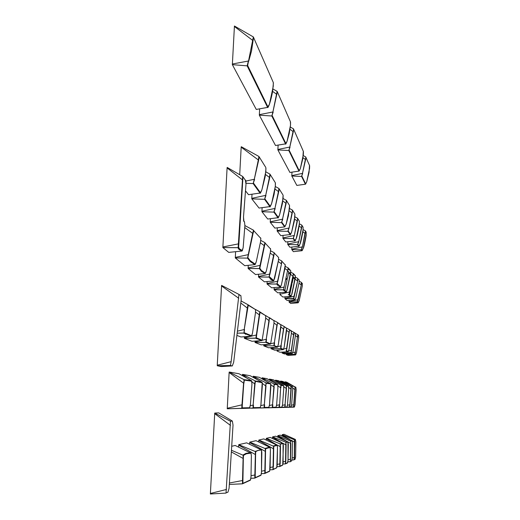 <?xml version="1.0" encoding="UTF-8"?>
<svg xmlns="http://www.w3.org/2000/svg" width="520" height="520" viewBox="0 0 520 520"><rect width="100%" height="100%" fill="white"/><g stroke="black" fill="none" stroke-linecap="round" stroke-linejoin="round"><path stroke-width="0.78" d="M302.978 157.664L305.37 159.458L302.484 173.362L305.63 159.51L305.74 156.956L303.251 155.571L305.74 156.956L309.491 165.438M305.63 159.51L305.936 157.287M309.615 165.724L309.562 168.422L306.703 181.838L305.558 184.151M291.993 172.146L291.811 175.611L302.484 173.362L301.594 176.456L302.686 173.478M309.498 165.451L309.036 172.478L306.703 181.838L305.422 184.21L296.836 185.419L305.403 184.197L301.594 176.456L291.817 176.02L291.811 175.611M296.836 185.419L291.817 176.02M238.44 248.755L239.304 248.683M240.221 222.404L239.85 222.216M238.784 239.115L239.167 239.115M242.405 180.947L242.769 181.311M239.252 237.809L238.888 237.542M240.844 212.349L240.481 212.069M242.431 186.869L242.06 186.576M242.365 181.591L242.743 181.779M240.428 212.901L240.812 212.901M239.876 221.728L240.247 221.923M242.469 186.238L242.08 186.244M241.995 187.616L242.385 187.616M240.897 211.523L240.513 211.523M243.815 221.117L244.491 221.936L244.888 225.628L243.152 247.663L242.359 250.562L241.858 251.056L228.735 252.389L222.859 247.559L227.091 167.895L227.175 167.427L242.671 176.456L238.141 247.715L222.859 247.559L238.388 247.656L238.29 248.482L239.057 249.457L242.131 250.965M244.888 225.628L243.165 247.669L241.95 251.043L239.798 249.906L238.485 248.443L238.875 243.789L222.833 246.974M243.497 216.957L243.939 221.507L244.491 221.936M245.349 180.037L245.999 184.178L243.503 216.938M242.359 250.562L239.571 248.95L238.647 247.228M242.703 176.475L245.615 180.531M238.875 243.789L242.951 176.963M277.095 91.338L272.916 111.969L277.342 91.767L290.401 121.693M259.63 108.836L259.337 115.187L271.837 115.992L273.175 112.132M277.095 91.345L277.342 91.767M272.61 91.39L276.913 94.465M290.543 122.025L290.511 125.275M259.324 114.653L272.916 111.969L271.837 115.992L285.545 143.858L275.522 145.502L285.584 143.877C285.519 144.703 286.033 143.78 287.118 141.122L289.224 133.49L290.511 125.268L287.118 141.122L285.688 143.865M277.069 91.325L272.961 88.992L277.069 91.325M275.522 145.502L259.337 115.187M234.436 26.013L253.292 36.907L234.436 26.013L232.356 64.656L256.269 109.441L267.781 107.367M232.33 64.019L248.378 61.029L247.156 65.852L247.637 65.501L253.344 36.933L273.124 82.108M273.293 82.485L273.273 86.229L269.406 104.292L267.586 107.361L247.156 65.852L232.356 64.656M256.282 109.434L267.637 107.387C267.755 108.076 268.346 107.049 269.406 104.292C268.879 106.184 271.518 97.994 272.617 91.331L273.377 83.096M234.351 26.436L252.675 40.391L253.078 40.495L253.63 37.427M226.031 493.09L210.366 493.994L226.031 493.09L230.477 421.239L232.356 421.07L233.025 425.106L229.08 488.287L227.916 492.226L226.109 492.778M232.356 421.07L218.744 412.887L214.734 413.062L230.477 421.239M210.366 493.994L214.734 413.062M290.004 129.285L293.02 131.56L289.809 147.037L293.319 131.619L293.456 128.817L303.29 151.229M293.319 131.619L293.67 129.188M303.42 151.528L303.375 154.401L300.346 168.61L299.15 171.028M278.115 145.087L277.888 149.481L289.809 147.037L288.828 150.527L290.03 147.18M289.919 172.445L298.954 171.1L288.828 150.527L277.894 149.942L277.888 149.481M293.442 128.81L290.316 127.049L293.442 128.81M303.297 151.242L302.809 158.724L300.346 168.61L298.981 171.113L289.913 172.452L277.894 149.942M302.842 231.744L304.98 233.337L302.374 246.987L305.24 233.369L305.344 230.796L306 231.849M305.24 233.369L305.533 231.127M306.189 232.174L306.144 234.806L303.277 248.268L302.068 250.692M291.896 247.046L291.785 249.23L302.178 246.883L301.308 249.802L302.374 246.987M306.189 232.122L306.144 234.8C306.69 233.565 303.966 247.754 303.277 248.268L301.971 250.718L293.404 251.661L301.971 250.712L301.308 249.802L291.792 249.607L291.785 249.23M305.344 230.796L303.069 229.567M293.404 251.661L291.792 249.607M286.358 353.828L286.338 354.699L288.028 355.362L295.458 354.926L295.783 354.621L294.873 354.465M294.723 354.556L295.458 354.926L294.619 354.575L286.338 354.705L294.957 354.276L297.758 334.938L297.401 337.071L295.399 335.51M292.767 352.723L295.25 352.105L294.645 354.569L295.464 352.144M297.791 334.978L298.435 335.101M298.552 335.413L298.675 337.714L296.504 352.606L295.783 354.621M297.583 334.575L295.328 333.333M289.062 301.704L298.181 299.656L301.32 284.85L297.213 302.094L298.019 302.815L290.719 303.433L289.068 302.081L289.133 300.358M298.181 299.656L297.206 302.101L289.068 302.075L297.538 301.821L301.32 284.85L301.405 282.392M299.299 281.281L301.386 282.386L301.074 284.778L298.961 283.231M298.116 302.803L298.344 302.536L297.356 302.062L298.058 302.809L299.202 300.586L298.344 302.536M301.6 283.043L302.153 283.218M302.328 283.595L302.322 285.909L299.202 300.586M283.595 407.466L294.222 407.134M295.029 387.134L295.874 387.433L296.153 389.701L295.061 404.755L294.463 406.835L283.601 407.485L293.637 406.854L295.067 387.316M295.874 387.433L286.644 382.122L284.928 381.823L284.869 382.519M295.75 387.134L294.879 386.971L295.106 389.571L293.989 404.755L293.332 407.173L293.989 404.755M284.928 381.823L294.879 386.971L295.106 389.571M292.786 388.018L294.866 389.551L293.755 404.742L291.59 405.249M282.094 436.007L282.185 434.688L283.94 434.285L295.243 439.374L294.431 439.615L294.294 457.496L294.82 442.24L292.195 440.875M292.156 457.906L294.294 457.496L294.014 459.882L292.026 459.973M293.995 459.894L294.561 457.49L294.645 439.887L282.185 434.688M294.346 459.596L295.132 459.166L294.418 459.316M294.548 439.842L295.341 439.439L295.874 441.903L295.62 457.015L295.132 459.166M275.002 189.026L278.428 191.575L274.931 208.422L278.752 191.627L278.428 191.575L278.922 188.487L282.88 194.818M278.752 191.627L279.162 188.897M283.108 195.214L283.082 198.458L279.591 214.792L278.148 217.666M262.119 207.656L261.931 211.237L274.931 208.422L273.891 212.114L275.178 208.559M283.108 195.156L282.432 203.431L279.591 214.792C278.512 217.575 277.972 218.543 277.966 217.718L267.696 219.031L277.966 217.711L273.891 212.114L261.944 211.725L261.931 211.237M278.915 188.481L275.301 186.505M267.696 219.031L261.944 211.725M249.626 444.216L249.775 442.124L256.035 440.687L270.108 447.415L270.413 449.963L269.698 470.984L265.194 473.063L265.2 470.535L264.856 470.548L264.784 473.473L261.417 473.623M269.919 447.05L265.35 448.338L264.856 470.548L261.514 471.192M249.775 442.124L265.623 448.754L270.108 447.415M265.2 470.535L265.538 451.51L249.717 442.579M261.411 473.642L264.764 473.499L265.194 473.063M269.373 471.354L269.698 470.984M238.583 447.05L238.752 444.652L246.649 442.845L261.528 449.995L261.495 472.186L261.086 474.968L255.255 477.666L255.222 474.975L254.858 474.981L254.794 478.127L255.255 477.666M261.333 449.612L255.431 451.282L254.858 474.981L251.017 475.722M238.752 444.652L255.723 451.731L257.745 450.444L261.528 449.995M255.222 474.975L255.593 454.668L238.686 445.14M260.748 475.358L261.086 474.968M254.794 478.127L250.919 478.296M265.493 174.48L269.418 177.405L265.688 195.37L269.769 177.463L269.418 177.405L269.964 174.142L275.1 182.364M269.769 177.463L270.218 174.577M275.425 183.319L275.327 186.238L271.622 203.535L274.066 194.513L275.327 186.238L275.34 182.78M252.011 194.194L251.791 198.341L265.688 195.37L264.596 199.329L265.954 195.52M271.622 203.528L270.114 206.537M271.622 203.535C270.361 206.615 269.783 207.643 269.893 206.615L259.058 208.065L269.887 206.609L264.596 199.329L251.804 198.861L251.791 198.341M269.952 174.129L265.805 171.853M259.058 208.065L251.804 198.861M251.576 380.763L251.947 384.183L250.406 404.846L249.503 408.076M249.808 407.719L242.209 407.869L241.716 408.337L249.347 408.168L227.24 408.791L229.131 372.528L243.581 383.149L241.963 404.84L242.314 404.865L244.023 379.632L229.209 372.028L238.992 373.75L251.524 380.731L244.023 379.632L244.29 380.12L251.771 381.193M251.745 380.985L251.947 384.183L250.406 404.846L249.607 408.076L227.24 408.791L241.742 408.304L241.963 404.84L227.214 408.278M229.131 372.528L229.209 372.028M258.908 156.455L241.254 146.712L241.183 147.147L258.317 159.946L254.3 179.29L258.694 160.017L258.317 159.946L258.928 156.468L265.603 167.161M258.694 160.017L259.2 156.936M265.863 167.609L265.863 171.321L261.905 189.794L260.208 193.044M245.869 181.058L254.3 179.29L253.143 183.586L254.586 179.452M265.974 168.61L265.168 176.631L261.905 189.794C260.676 192.822 260.052 193.915 260.033 193.063L248.521 194.688L260.033 193.056L253.143 183.586L246.038 183.287M241.183 147.147L239.707 174.727M248.521 194.688L245.472 190.821M250.842 452.738L246.031 453.336L243.191 454.916L242.522 480.454L242.495 483.834L242.911 483.587L242.925 480.441L229.411 482.996M231.706 446.277L235.183 445.478L251.036 453.141L251.375 456.007L250.998 476.853L250.562 479.837L242.989 483.334M231.452 450.268L243.503 455.397L246.337 453.804L251.036 453.141M242.925 480.441L243.321 458.562L231.355 451.913M250.198 480.246L250.562 479.837M242.495 483.834L229.327 484.419L242.508 483.795L250.413 480.181L250.998 476.853L251.375 456.007L250.984 452.907M266.383 270.79L265.057 273.598L261.307 271.193L259.396 268.613L259.838 268.242L264.537 245.713L264.192 245.609L259.396 268.613L248.112 268.457L248.235 265.324M248.092 267.95L260.358 265.311M265.219 273.559L255.541 274.553L248.112 268.457L259.578 268.567L261.43 271.167L265.148 273.585L265.48 273.234L261.352 270.465L259.838 268.242M264.537 245.713L265.194 243.152L270.621 249.041L270.4 251.953L266.389 270.784L265.48 273.234M270.621 249.041L270.387 248.547M265.194 243.152L264.953 242.639L264.192 245.609L260.319 242.756M264.953 242.639L260.786 240.416M262.691 271.577L261.859 271.648M262.034 382.298L262.36 385.489L260.923 404.82L260.214 407.843L240.675 408.479M242.372 375.635L242.489 374.361L250.192 375.719M250.192 375.713L261.989 382.272L255.164 380.881L255.411 381.335L262.23 382.707M242.489 374.361L255.164 380.881L254.703 383.871L255.034 383.897L255.411 381.335M260.397 407.505L253.442 407.654L252.987 408.096L260.104 407.843M251.966 381.849L254.703 383.871L253.13 405.093L255.034 383.897M250.315 405.75L253.13 405.093L253 408.07L260.214 407.843L260.917 404.82L262.204 382.512M244.998 333.3L243.984 333.34M246.558 334.146L245.349 334.217M236.899 335.4L240.948 336.979L251.414 336.213M248.047 304.772L255.535 309.615L255.495 312.676L252.506 333.112L251.446 336.219L243.724 333.106L237.172 333.157L244.03 332.988L244.218 329.524L248.242 305.247L255.535 309.615M247.683 308.146L247.319 308.074L247.982 304.726L248.242 305.247M255.522 309.413L255.495 312.676L252.506 333.106L251.713 335.849L251.446 336.219L244.03 332.988L244.536 329.583M240.799 303.011L247.319 308.074L244.218 329.524L237.412 331.182M247.982 304.726L241.053 300.911M252.434 262.47L251.531 262.542M235.287 257.4L248.528 254.586L253.039 233.487L252.668 233.369L247.526 258.161L250.224 261.508L254.872 264.622L244.744 265.694L235.306 257.946L235.593 251.693M255.06 264.57L250.354 261.482L247.715 258.115L235.306 257.946L247.715 258.115L248.528 254.586M253.039 233.487L253.78 230.75L253.519 230.197L252.668 233.369L244.751 227.533M253.78 230.75L260.819 238.394L260.585 241.514L256.295 261.632L254.976 264.602L255.327 264.231L250.185 260.65L248.008 257.757M260.819 238.394L260.572 237.868M253.519 230.197L244.907 225.589M257.4 338.65L256.412 338.709M259.903 311.903L265.694 315.705L265.655 318.572L262.119 340.262L256.334 337.818L255.886 338.221L244.4 338.325L252.011 341.302L261.833 340.606M255.567 312.124L259.584 315.048L260.072 312.338L259.831 311.857L259.252 314.983L255.886 338.221L261.865 340.613L256.185 338.098L244.394 338.325L244.439 336.739M251.693 336.043L256.666 334.951L259.584 315.048M262.119 340.262L265.655 318.572L265.675 315.497M259.831 311.857L255.567 309.504M253.156 377.364L253.253 376.253L259.37 377.332L270.719 383.903L269.522 404.8L268.717 407.667M268.996 407.335L264.472 407.426L264.043 407.836L268.587 407.732L251.556 408.2M270.536 383.519L266.032 382.837L266.266 383.26L270.719 383.903M253.253 376.253L266.032 382.837L265.714 385.918L266.266 383.26M262.399 383.474L265.714 385.918L264.322 404.794L266.026 385.944M260.845 405.606L264.322 404.794L264.043 407.836L251.57 408.226M266.448 342.335L265.752 342.375M269.529 317.7L274.007 320.69L273.969 323.388L270.641 343.876L266.168 341.985L265.746 342.362L255.041 342.478L261.079 344.838L270.361 344.201M265.72 315.588L274.007 320.69M269.438 317.636L268.931 320.587L269.666 318.084M265.714 318.091L268.931 320.587L266.24 339.261L269.243 320.645M255.073 341.094L255.034 342.478L265.766 342.349L270.231 344.247L265.766 342.349L266.24 339.261L262.23 340.249M270.641 343.876L273.969 323.388M271.108 279.038L270.355 279.097M258.479 276.51L269.952 274.014L273.865 255.639L273.546 255.541L269.016 277.101L273.397 280.95L264.394 281.82L258.492 276.978L258.603 274.248M258.499 276.985L269.016 277.101L269.952 274.014M273.865 255.639L274.222 252.727L273.546 255.541L270.166 253.052M273.539 280.917L273.793 280.611L269.432 276.75M274.456 253.214L278.421 257.296M278.642 257.757L278.44 260.5L273.793 280.611M278.636 257.55L278.434 260.507M274.222 252.727L270.608 250.803M273.072 466.57L273.397 466.466M258.694 441.909L258.83 440.05L263.803 438.906L277.192 445.282L277.492 447.714L276.809 467.695L273.351 469.287L273.065 466.901L272.968 469.684L273.351 469.287M277.017 444.932L273.494 445.913L273.065 466.901L270.101 467.474M258.83 440.05L273.754 446.31L277.192 445.282M273.39 466.895L273.702 448.916L258.772 440.479M272.968 469.684L269.997 469.826L272.968 469.684L276.809 467.695M276.503 468.046L277.186 465.205L277.492 447.714L277.115 445.036M283.452 385.385L283.784 388.167L282.562 404.775L281.794 407.387M277.953 385.821L280.605 387.777L279.63 404.781L280.82 384.982L269.432 379.1L273.28 379.776L283.413 385.365L280.82 384.982L281.034 385.365L283.615 385.736M282.055 407.082L267.917 407.823M276.582 405.418L279.364 404.762L279.045 407.498L281.684 407.44L267.923 407.849L279.396 407.257M269.353 379.984L269.432 379.1M282.139 352.118L282.113 353.054L284.401 353.945L292.201 353.47L290.778 352.931L282.113 353.054L291.128 352.612L294.021 332.69M293.878 332.41L295.302 333.457L295.367 335.79L293.144 351.104L292.214 353.47L293.144 351.104L295.367 335.79L295.25 333.209M293.82 334.9L293.839 332.319L291.564 350.409L290.797 352.918L291.564 350.409M291.408 333.171L293.572 334.854L291.343 350.37L288.678 351.032M293.839 332.319L291.369 330.961M294.613 219.096L297.102 220.948L294.307 235.586L297.382 220.987L297.505 218.244L299.15 220.877M297.382 220.987L297.707 218.595M299.351 221.221L299.306 224.029M299.351 221.162L299.312 224.029L296.257 238.349L294.976 240.91M283.062 235.397L282.932 237.958L294.093 235.469L293.169 238.622L294.307 235.586M299.312 224.029C299.709 224.022 297.011 237.445 296.257 238.349C295.36 240.708 294.892 241.572 294.853 240.936L285.779 241.982L294.853 240.936L293.169 238.622L282.939 238.375L282.932 237.958M297.499 218.238L294.86 216.808M285.779 241.982L282.939 238.375M299.091 225.986L301.399 227.695L298.701 241.8L301.665 227.734L301.776 225.082L302.894 226.869M301.665 227.734L301.971 225.42M303.089 227.201L303.043 229.911L300.092 243.763L298.851 246.253M287.878 241.742L287.755 244.101L298.5 241.69L297.603 244.712L298.701 241.8M303.082 227.149L303.043 229.911C303.673 228.391 300.625 243.854 300.092 243.763C299.156 246.194 298.708 247.026 298.74 246.279L289.945 247.267L298.74 246.272L297.603 244.712L287.762 244.498L287.755 244.101M301.776 225.076L299.332 223.756M289.945 247.267L287.762 244.498M284.934 298.305L294.378 296.192L297.628 280.917L293.456 298.727L294.756 299.871L287.177 300.528L284.94 298.695L285.012 296.842M284.94 298.695L293.8 298.435L297.628 280.917M295.451 277.18L297.772 278.408L297.362 280.839L295.087 279.168M297.967 278.811L297.628 280.911L297.784 278.414M294.892 299.839L295.094 299.579L293.677 298.636M297.954 279.091L299.013 279.753M299.163 279.897L299.117 282.497L295.919 297.589L295.094 299.579M277.719 437.106L277.817 435.688L280.183 435.143L292.052 440.752L292.416 442.962L292.149 458.549L291.72 460.759L290.459 461.091M291.915 440.453L290.511 440.798L290.401 461.37L290.557 459.257L288.041 459.693M277.817 435.688L290.739 441.142L292.052 440.752M287.924 461.819L290.075 461.715C290.381 462.169 290.543 461.351 290.557 459.257L290.823 443.469L288.074 442.032M280.592 381.823L280.657 381.069L282.971 381.478L292.546 386.984L292.773 389.285L291.636 404.755L290.843 407.206M291.096 406.9L279.266 407.537M292.403 386.666L291.038 386.445L291.194 389.084L291.233 386.782M280.657 381.069L291.038 386.445L290.036 404.762L291.194 389.084M288.711 387.413L290.94 389.064L289.757 406.926M287.456 405.294L289.796 404.742L289.406 407.271L279.279 407.582L289.432 407.257L290.036 404.762M275.47 380.985L275.542 380.172L278.558 380.705L288.301 386.061L288.685 388.778L287.508 404.762L286.793 407.284L274.099 407.687M288.334 386.087L286.397 385.788L288.49 386.425M275.542 380.172L286.397 385.788L286.234 388.479L286.598 386.152M283.816 386.692L286.234 388.479L285.044 404.755L286.5 388.505M286.995 406.985L274.105 407.706L286.637 407.329M282.51 405.347L285.044 404.755L284.726 407.362L285.051 407.089M272.474 438.425L272.584 436.891L275.672 436.183L287.983 442.007L288.028 460.388L287.638 462.67L285.721 463.548L285.538 461.37L285.35 463.925L285.721 463.548M287.827 441.688L285.844 442.215L285.538 461.37L283.108 461.838M272.584 436.891L285.844 442.215L286.111 444.971L283.114 443.404M285.701 463.476L287.638 462.67M285.344 463.912L282.997 464.022M277.082 350.064L277.056 351.078L280.039 352.241L288.145 351.735M289.328 329.628L291.161 330.707L291.369 333.476L289.068 349.297L288.164 351.735L286.13 350.954L286.891 348.335L289.497 329.979L291.343 331.084M289.237 332.241L289.497 329.979M286.631 330.369L288.971 332.189L286.663 348.29L283.771 349.011M286.891 348.335L286.475 350.701M289.308 329.589L286.611 328.107M289.166 294.613L289.738 294.574L291.928 284.187L291.284 283.901M291.928 284.187L291.226 284.173M291.428 283.212L292.13 283.225L293.475 276.835L292.864 276.374M288.971 294.625L288.21 294.684M292.832 276.517L293.475 276.835M295.191 275.567L293.41 273.631L288.925 294.678L290.791 296.335L282.913 297.024L280 294.639L280.079 292.637M279.994 294.236L289.594 291.986L289.172 294.593C288.418 294.508 288.971 295.087 290.843 296.322L291.947 293.976L291.135 296.03L289.276 294.385M290.914 296.303L291.947 293.976L295.256 278.389L295.334 275.938M291.772 293.956L295.029 278.363L293.404 277.192M294.378 275.178L293.28 274.638M293.397 273.624L290.829 272.266M285.928 278.46L287.397 278.486L288.802 271.863L287.528 270.836M283.511 290.375L284.914 290.277L287.19 279.487L285.857 278.779M285.714 279.461L287.19 279.487M287.45 271.193L288.802 271.863M290.589 270.55L288.158 267.904L283.465 289.855L286.013 292.097L277.817 292.844L274.105 289.796L274.183 287.606M286.143 292.071L283.706 289.764L274.099 289.789L283.465 289.855L284.135 287.034L274.092 289.374M290.784 270.972L287.19 289.659L286.078 292.091L287.19 289.653L286.377 291.785L283.842 289.543M290.764 270.745L290.628 273.468L290.726 270.92M287.007 289.64L290.401 273.442L288.724 272.233M289.803 270.166L287.918 269.25L289.855 270.212M288.145 267.897L285.298 266.383M271.043 347.613L271.017 348.719L274.82 350.207L283.27 349.661M271.017 348.719L280.566 348.582L271.017 348.719M283.881 326.339L286.592 328.231L284.193 347.139L283.289 349.668L280.547 348.595L284.07 326.722L286.592 328.231M283.751 329.062L284.07 326.722M280.904 327.008L283.471 329.011L281.06 345.813L277.888 346.6M281.3 345.859L280.872 348.413C280 348.348 280.807 348.764 283.289 349.668L284.193 347.139L286.579 330.7L286.553 328.003M283.868 326.313L280.897 324.682M289.244 210.853L291.98 212.881L289.055 228.169L292.266 212.927L292.403 210.073L294.671 213.707M292.266 212.927L292.617 210.438M294.879 214.065L294.84 216.996L291.675 231.868L290.342 234.514M277.316 227.799L277.167 230.627L288.834 228.046L287.878 231.342L289.055 228.169M294.879 214.006L294.307 221.189L291.675 231.868C290.647 234.507 290.16 235.397 290.206 234.546L280.8 235.664L290.206 234.546L287.878 231.342L277.173 231.062L277.167 230.627M292.396 210.067L289.503 208.494M280.8 235.664L277.173 231.062M266.214 440.005L266.331 438.328L270.27 437.424L283.082 443.501L283.094 462.579L282.718 464.951L280.105 466.161L279.864 463.885L279.74 466.531L280.105 466.161M282.913 443.17L280.235 443.898L279.864 463.885L277.199 464.399M266.331 438.328L280.235 443.898L280.469 446.765L277.062 444.971M282.425 465.29L279.721 466.55L277.095 466.661M282.997 443.248L283.387 445.841L282.718 464.951M282.796 200.961L285.838 203.222L282.529 219.147L286.143 203.268L286.293 200.285L289.315 205.12M286.143 203.268L286.514 200.668M289.53 205.498L288.444 215.683L286.182 224.107L284.804 226.857M270.426 218.68L270.257 221.839L282.529 219.147L281.534 222.625L282.763 219.278M289.53 205.446L289.497 208.566L286.182 224.107L284.648 226.902L274.846 228.105L284.648 226.895L281.534 222.625L270.27 222.294L270.257 221.839M286.286 200.285L283.075 198.53M274.846 228.105L270.27 222.294M278.109 285.207L277.453 285.259M277.16 284.869L277.764 284.843M267.02 283.543L277.836 281.171L281.534 263.789L276.919 284.076L280.286 287.034L271.713 287.833L267.026 283.985L267.124 281.554M280.417 287.007L277.127 284.011L267.026 283.985L276.919 284.076L277.836 281.171M281.534 263.789L281.84 261.021L281.229 263.705L278.226 261.495M282.055 261.482L285.272 264.972L281.495 284.492L280.358 287.027L280.663 286.709L277.316 283.745M285.272 264.972L285.064 264.531M281.495 284.492L280.663 286.709M281.84 261.021L278.649 259.324M263.809 344.663L263.776 345.891L268.574 347.769L277.413 347.178M263.776 345.891L273.865 345.755L263.776 345.891M277.433 322.465L280.878 324.805L278.356 344.552L277.433 347.185L273.845 345.774L277.543 322.81L280.878 324.805M277.173 325.247L277.543 322.81M274.027 322.972L276.881 325.189L274.339 342.843L270.81 343.714M277.68 346.866L274.151 345.618L277.433 347.185L278.356 344.552L280.858 327.386L280.852 324.591M277.329 322.381L274.027 320.567M277.589 384.54L277.921 387.433L276.64 404.788L275.938 407.511L260.5 407.992M262.015 378.794L262.1 377.806L266.955 378.664L277.55 384.514L274.125 384.013L274.346 384.416L277.764 384.904M262.1 377.806L274.125 384.013L273.858 386.938L274.346 384.416M276.127 407.199L272.656 407.264L272.252 407.654L275.853 407.518M270.907 384.761L273.858 386.938L272.545 404.775L274.151 386.958M269.458 405.503L272.545 404.775L272.252 407.654L260.514 408.018L275.938 407.511L276.64 404.788L277.921 387.433L277.719 384.683M239.005 294.515L240.91 295.711L241.196 299.748L233.669 362.258L232.317 365.931L230.425 365.528L231.14 361.666L217.25 365.209L217.269 365.762L221.234 366.548L232.317 365.931M231.14 361.666L238.979 294.431L221.605 285.409L217.25 365.209M230.425 365.528L217.275 365.768L230.451 365.488M240.76 295.548L239.018 294.671M305.714 183.969L301.918 176.222M243.685 221.013L243.939 221.507M242.964 177.469L242.73 177.028M242.469 179.907L227.091 167.895M285.922 143.591L272.246 115.7M268.008 107.055L247.637 65.501M248.69 61.23L251.518 51.025L253.078 40.495M226.48 489.463L210.347 493.48M230.477 425.399L214.643 413.608M299.286 170.859L289.192 150.267M302.283 250.491L301.62 249.574M298.376 335.056L297.615 334.62M291.558 353.028L290.81 353.216M288.977 353.672L286.332 354.334M294.463 406.835L293.67 406.854M286.774 383.565L284.889 382.174M289.783 439.478L282.146 435.045M295.451 439.712L295.867 441.909L295.62 457.015L294.957 459.472L294.359 459.563M278.35 217.438L274.287 211.835M265.538 451.51L265.623 448.754M255.593 454.668L255.723 451.731M270.296 206.323L265.012 199.03M243.939 383.175L244.29 380.12M242.209 407.869L242.314 404.865M260.468 192.751L253.597 183.261M243.321 458.562L243.503 455.397M253.442 407.654L253.448 405.113M247.052 378.235L242.417 374.829M251.713 335.849L244.212 332.677M260.819 238.186L260.585 241.508L256.302 261.632L255.327 264.231M260.072 312.338L265.694 315.705M256.334 337.818L256.666 334.951M251.524 336.089L251.03 336.206M250.614 336.31L244.381 337.838M264.472 407.426L264.622 404.813M257.003 379.496L253.195 376.695M266.168 341.985L266.513 339.307M262.054 340.288L261.131 340.516M260.169 340.756L255.021 342.024M273.702 448.916L273.754 446.31M280.885 387.803L281.034 385.365M279.428 407.134L279.63 404.781M272.123 381.518L269.38 379.49M294.034 332.728L295.302 333.457M295.12 333.093L293.865 332.365M292.454 353.178L291.031 352.813M287.619 351.299L286.78 351.507M285.051 351.943L282.106 352.677M295.191 240.695L293.514 238.375M299.065 246.044L297.928 244.478M299.195 280.15L299.111 282.49L295.913 297.583M294.892 279.019L293.267 277.829M286.195 440.947L277.771 436.066M290.823 443.469L290.557 459.257M291.213 386.776L292.546 386.984M282.731 383L280.611 381.433M285.064 407.024L285.298 404.768M277.888 382.317L275.496 380.549M281.905 442.702L272.538 437.281M286.033 442.384L287.983 442.007M285.831 461.363L286.111 444.971M288.405 351.435L286.436 350.786M282.88 349.232L282.002 349.453M280.351 349.863L277.05 350.688M295.38 275.977L291.947 293.976M292.923 276.12L290.453 274.3M290.251 274.151L288.574 272.922M288.36 268.463L288.158 268.06M290.622 273.462L287.19 289.653M287.606 270.471L284.901 268.483M283.53 349.356L280.917 348.309M277.206 346.769L276.283 347.003M274.768 347.38L271.011 348.309M290.557 234.299L288.236 231.088M276.861 444.853L266.279 438.731M280.475 444.197L283.082 443.501M280.176 463.879L280.469 446.765M285.006 226.636L281.911 222.358M285.259 264.752L285.09 267.579L281.495 284.486M274.242 345.416L274.599 342.888M270.387 343.824L269.425 344.058M268.119 344.383L263.764 345.462M272.656 407.264L272.831 404.794M265.245 380.582L262.041 378.222M238.771 298.279L221.514 285.916M244.458 221.696L244.9 225.635M245.583 180.303C245.908 180.245 246.044 181.532 245.999 184.171L243.51 216.944L243.62 220.76M290.511 125.262L290.407 121.713M273.351 82.803L273.143 82.141M297.648 337.116L297.758 334.815M298.486 335.153L298.675 337.707L296.517 352.606L295.536 354.913M301.32 284.85L301.567 282.601M302.283 283.335L302.322 285.909L299.214 300.593M295.789 387.173L296.159 389.701L295.061 404.755L294.255 407.134L293.495 407.108M292.032 459.966L294.014 459.882L294.561 457.49M294.82 442.24L294.645 439.887M270.036 447.174L270.413 449.963L270.088 468.364L269.548 471.309L264.784 473.473M261.463 449.755L261.839 452.679L261.495 472.186L260.936 475.3L254.813 478.094L250.926 478.27M275.34 182.728L275.405 183.06M270.615 248.833L270.4 251.947L266.389 270.784M270.68 383.682L270.875 386.549L269.522 404.8L268.801 407.667L251.563 408.219M273.988 320.476L273.975 323.394M278.44 260.5L274.658 278.284L273.475 280.937L270.459 279.071L269.211 277.05L258.492 276.978M283.562 385.509L283.784 388.167L282.562 404.775L281.86 407.387L279.377 407.303M290.966 352.865L292.214 353.47M293.878 332.43L295.178 333.144M284.94 298.688L293.462 298.721L294.378 296.192M293.69 298.63L294.808 299.865L295.919 297.589M291.947 440.479L292.416 442.962L292.149 458.549L291.558 461.058L290.433 461.292M290.075 461.715L287.924 461.806M292.474 386.737L292.773 389.285L291.636 404.755L290.894 407.206L289.653 407.16M288.431 386.185L288.685 388.778L287.508 404.762L286.793 407.284L284.986 407.225M287.885 441.747L288.308 444.275L288.028 460.382L287.476 462.969L285.382 463.912L283.003 464.009M291.304 330.85L291.369 333.476L289.068 349.297L288.164 351.735L286.409 350.818M295.353 275.736L295.256 278.389M294.424 275.21L293.274 274.651M279.74 466.538L277.101 466.648M239.018 294.743L240.91 295.711"/></g></svg>

